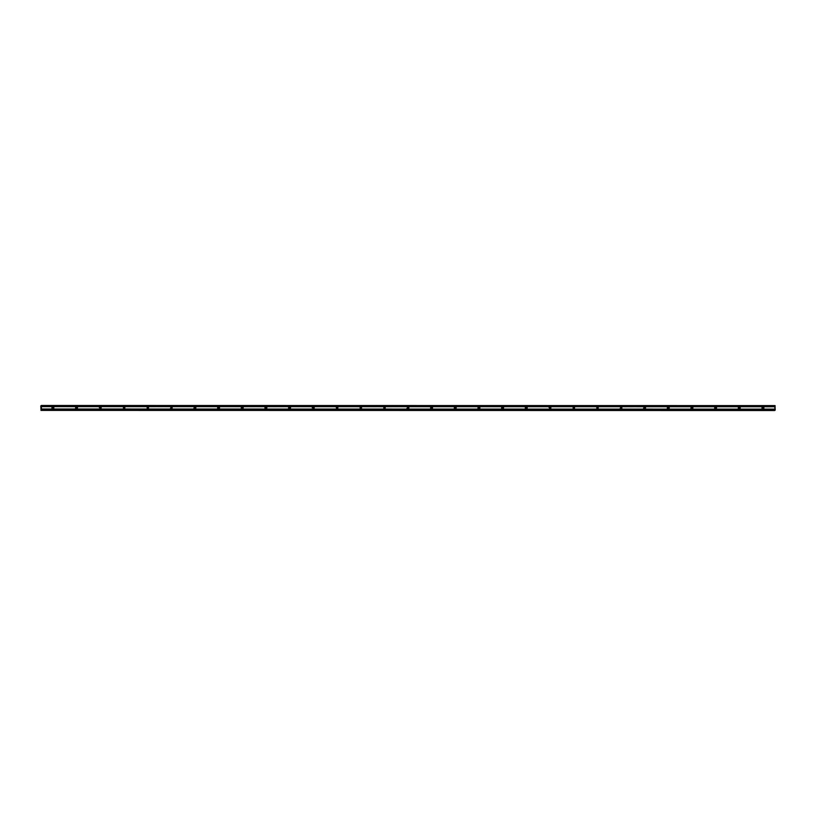 <?xml version="1.0" encoding="UTF-8"?>
<svg xmlns="http://www.w3.org/2000/svg" width="816" height="816" viewBox="0 0 816 816"><rect width="100%" height="100%" fill="white"/><g stroke="black" fill="none" stroke-linecap="round" stroke-linejoin="round"><path stroke-width="0.61" stroke-dasharray="4.08 3.06" d="M763.541 408.469A0.663 0.643 -122 0 1 763.164 408.602L763.164 408.602A0.663 0.643 -122 0 1 762.838 407.347A0.663 0.643 58 0 0 763.164 408.602A0.663 0.643 58 0 0 763.541 408.469M762.95 408.734A0.663 0.643 58 0 0 763.429 408.51A0.663 0.643 -122 0 1 762.919 408.755L762.919 408.755A0.663 0.643 -122 0 1 762.736 407.449A0.663 0.643 58 0 0 762.95 408.734A0.663 0.643 -122 0 1 762.746 407.429A0.663 0.643 58 0 0 762.919 408.755A0.663 0.643 58 0 0 763.409 408.52A0.663 0.643 -122 0 1 762.95 408.734M41.218 406.664L774.945 406.786L775.006 409.091L41.259 409.102L774.986 409.234L41.279 409.061L774.823 409.183L41.29 408.949L774.792 409.081L774.731 407.062L41.228 406.939L774.731 407.062L775.006 409.091L774.904 406.694L41.198 406.562L774.914 406.684L41.218 406.664M739.174 407.337A0.663 0.643 58 0 0 739.49 408.592A0.663 0.643 58 0 0 739.877 408.469A0.663 0.643 -122 0 1 738.847 408.112A0.663 0.643 -122 0 1 739.174 407.337M715.51 407.337A0.663 0.643 58 0 0 715.826 408.592A0.663 0.643 58 0 0 716.213 408.459A0.663 0.643 -122 0 1 715.183 408.112A0.663 0.643 -122 0 1 715.51 407.337M691.835 407.327A0.663 0.643 58 0 0 692.152 408.592A0.663 0.643 58 0 0 692.539 408.459A0.663 0.643 -122 0 1 691.509 408.102A0.663 0.643 -122 0 1 691.835 407.327M668.171 407.327A0.663 0.643 58 0 0 668.488 408.581A0.663 0.643 58 0 0 668.875 408.449A0.663 0.643 -122 0 1 667.845 408.102A0.663 0.643 -122 0 1 668.171 407.327M644.497 407.327A0.663 0.643 58 0 0 644.824 408.581A0.663 0.643 58 0 0 645.201 408.449A0.663 0.643 -122 0 1 644.181 408.092A0.663 0.643 -122 0 1 644.497 407.327M620.833 407.317A0.663 0.643 58 0 0 621.149 408.571A0.663 0.643 58 0 0 621.537 408.449A0.663 0.643 -122 0 1 620.507 408.092A0.663 0.643 -122 0 1 620.833 407.317M597.159 407.317A0.663 0.643 58 0 0 597.485 408.571A0.663 0.643 58 0 0 597.863 408.439A0.663 0.643 -122 0 1 596.843 408.092A0.663 0.643 -122 0 1 597.159 407.317M573.495 407.306A0.663 0.643 58 0 0 573.811 408.571A0.663 0.643 58 0 0 574.199 408.439A0.663 0.643 -122 0 1 573.169 408.082A0.663 0.643 -122 0 1 573.495 407.306M549.831 407.306A0.663 0.643 58 0 0 550.147 408.561A0.663 0.643 58 0 0 550.525 408.428A0.663 0.643 -122 0 1 549.505 408.082A0.663 0.643 -122 0 1 549.831 407.306M526.157 407.306A0.663 0.643 58 0 0 526.473 408.561A0.663 0.643 58 0 0 526.861 408.428A0.663 0.643 -122 0 1 525.83 408.071A0.663 0.643 -122 0 1 526.157 407.306M502.493 407.296A0.663 0.643 58 0 0 502.809 408.551A0.663 0.643 58 0 0 503.197 408.428A0.663 0.643 -122 0 1 502.166 408.071A0.663 0.643 -122 0 1 502.493 407.296M478.819 407.296A0.663 0.643 58 0 0 479.135 408.551A0.663 0.643 58 0 0 479.522 408.418A0.663 0.643 -122 0 1 478.502 408.071A0.663 0.643 -122 0 1 478.819 407.296M455.155 407.286A0.663 0.643 58 0 0 455.471 408.551A0.663 0.643 58 0 0 455.858 408.418A0.663 0.643 -122 0 1 454.828 408.061A0.663 0.643 -122 0 1 455.155 407.286M431.48 407.286A0.663 0.643 58 0 0 431.807 408.541A0.663 0.643 58 0 0 432.184 408.408A0.663 0.643 -122 0 1 431.164 408.061A0.663 0.643 -122 0 1 431.48 407.286M407.816 407.286A0.663 0.643 58 0 0 408.133 408.541A0.663 0.643 58 0 0 408.52 408.408A0.663 0.643 -122 0 1 407.49 408.051A0.663 0.643 -122 0 1 407.816 407.286M384.142 407.276A0.663 0.643 58 0 0 384.469 408.53A0.663 0.643 58 0 0 384.846 408.408A0.663 0.643 -122 0 1 383.826 408.051A0.663 0.643 -122 0 1 384.142 407.276M360.478 407.276A0.663 0.643 58 0 0 360.794 408.53A0.663 0.643 58 0 0 361.182 408.398A0.663 0.643 -122 0 1 360.152 408.051A0.663 0.643 -122 0 1 360.478 407.276M336.814 407.266A0.663 0.643 58 0 0 337.13 408.53A0.663 0.643 58 0 0 337.508 408.398A0.663 0.643 -122 0 1 336.488 408.041A0.663 0.643 -122 0 1 336.814 407.266M313.14 407.266A0.663 0.643 58 0 0 313.456 408.52A0.663 0.643 58 0 0 313.844 408.398A0.663 0.643 -122 0 1 312.814 408.041A0.663 0.643 -122 0 1 313.14 407.266M289.476 407.266A0.663 0.643 58 0 0 289.792 408.52A0.663 0.643 58 0 0 290.18 408.388A0.663 0.643 -122 0 1 289.15 408.031A0.663 0.643 -122 0 1 289.476 407.266M265.802 407.255A0.663 0.643 58 0 0 266.118 408.51A0.663 0.643 58 0 0 266.506 408.388A0.663 0.643 -122 0 1 265.486 408.031A0.663 0.643 -122 0 1 265.802 407.255M242.138 407.255A0.663 0.643 58 0 0 242.454 408.51A0.663 0.643 58 0 0 242.842 408.377A0.663 0.643 -122 0 1 241.811 408.031A0.663 0.643 -122 0 1 242.138 407.255M218.464 407.245A0.663 0.643 58 0 0 218.79 408.51A0.663 0.643 58 0 0 219.167 408.377A0.663 0.643 -122 0 1 218.147 408.02A0.663 0.643 -122 0 1 218.464 407.245M194.8 407.245A0.663 0.643 58 0 0 195.116 408.5A0.663 0.643 58 0 0 195.503 408.377A0.663 0.643 -122 0 1 194.473 408.02A0.663 0.643 -122 0 1 194.8 407.245M171.125 407.245A0.663 0.643 58 0 0 171.452 408.5A0.663 0.643 58 0 0 171.829 408.367A0.663 0.643 -122 0 1 170.809 408.01A0.663 0.643 -122 0 1 171.125 407.245M147.461 407.235A0.663 0.643 58 0 0 147.778 408.49A0.663 0.643 58 0 0 148.165 408.367A0.663 0.643 -122 0 1 147.135 408.01A0.663 0.643 -122 0 1 147.461 407.235M123.797 407.235A0.663 0.643 58 0 0 124.114 408.49A0.663 0.643 58 0 0 124.491 408.357A0.663 0.643 -122 0 1 123.471 408.01A0.663 0.643 -122 0 1 123.797 407.235M100.123 407.225A0.663 0.643 58 0 0 100.439 408.49A0.663 0.643 58 0 0 100.827 408.357A0.663 0.643 -122 0 1 99.797 408A0.663 0.643 -122 0 1 100.123 407.225M76.459 407.225A0.663 0.643 58 0 0 76.775 408.479A0.663 0.643 58 0 0 77.163 408.357A0.663 0.643 -122 0 1 76.133 408A0.663 0.643 -122 0 1 76.459 407.225M52.785 407.225A0.663 0.643 58 0 0 53.101 408.479A0.663 0.643 58 0 0 53.489 408.347A0.663 0.643 -122 0 1 53.101 408.479L53.101 408.479A0.663 0.643 -122 0 1 52.785 407.225M739.286 408.724A0.663 0.643 -122 0 1 739.082 407.429A0.663 0.643 58 0 0 739.255 408.745A0.663 0.643 58 0 0 739.735 408.51A0.663 0.643 -122 0 1 739.286 408.724L739.52 409.234A1.153 1.112 58 0 0 739.459 407.072L76.01 406.96A1.153 1.112 58 0 0 76.082 409.122L53.132 409.112A1.153 1.112 58 0 0 53.071 406.949A1.153 1.112 -122 0 1 53.132 409.112L76.806 409.122A1.153 1.112 58 0 0 76.735 406.96L99.685 406.96A1.153 1.112 58 0 0 99.746 409.122L100.47 409.122A1.153 1.112 58 0 0 100.409 406.96L123.349 406.97A1.153 1.112 58 0 0 123.41 409.132L124.134 409.132A1.153 1.112 58 0 0 124.073 406.97L147.023 406.97A1.153 1.112 58 0 0 147.084 409.132L147.808 409.132A1.153 1.112 58 0 0 147.747 406.97L170.687 406.97A1.153 1.112 58 0 0 170.748 409.132L171.472 409.132A1.153 1.112 58 0 0 171.411 406.97L194.361 406.98A1.153 1.112 58 0 0 194.422 409.142L195.146 409.142A1.153 1.112 58 0 0 195.075 406.98L218.025 406.98A1.153 1.112 58 0 0 218.086 409.142L218.81 409.142A1.153 1.112 58 0 0 218.749 406.98L241.689 406.99A1.153 1.112 58 0 0 241.76 409.153L242.485 409.153A1.153 1.112 58 0 0 242.413 406.99L265.363 406.99A1.153 1.112 58 0 0 265.424 409.153L266.149 409.153A1.153 1.112 58 0 0 266.087 406.99L289.027 406.99A1.153 1.112 58 0 0 289.099 409.153L289.813 409.153A1.153 1.112 58 0 0 289.751 406.99L312.701 407A1.153 1.112 58 0 0 312.763 409.163L313.487 409.163A1.153 1.112 58 0 0 313.426 407L336.365 407A1.153 1.112 58 0 0 336.427 409.163L337.151 409.163A1.153 1.112 58 0 0 337.09 407L360.04 407.011A1.153 1.112 58 0 0 360.101 409.173L360.825 409.173A1.153 1.112 58 0 0 360.764 407.011L383.704 407.011A1.153 1.112 58 0 0 383.765 409.173L384.489 409.173A1.153 1.112 58 0 0 384.428 407.011L407.368 407.011A1.153 1.112 58 0 0 407.439 409.173L408.163 409.173A1.153 1.112 58 0 0 408.092 407.011L431.042 407.021A1.153 1.112 58 0 0 431.103 409.183L431.827 409.183A1.153 1.112 58 0 0 431.766 407.021L454.706 407.021A1.153 1.112 58 0 0 454.777 409.183L455.501 409.183A1.153 1.112 58 0 0 455.43 407.021L478.38 407.031A1.153 1.112 58 0 0 478.441 409.183L479.165 409.193A1.153 1.112 58 0 0 479.104 407.031L502.044 407.031A1.153 1.112 58 0 0 502.115 409.193L502.829 409.193A1.153 1.112 58 0 0 502.768 407.031L525.718 407.031A1.153 1.112 58 0 0 525.779 409.193L526.504 409.193A1.153 1.112 58 0 0 526.442 407.031L549.382 407.041A1.153 1.112 58 0 0 549.443 409.204L550.168 409.204A1.153 1.112 58 0 0 550.106 407.041L573.056 407.041A1.153 1.112 58 0 0 573.118 409.204L573.842 409.204A1.153 1.112 58 0 0 573.77 407.041L596.72 407.051A1.153 1.112 58 0 0 596.782 409.204L597.506 409.204A1.153 1.112 58 0 0 597.445 407.051L620.384 407.051A1.153 1.112 58 0 0 620.456 409.214L621.18 409.214A1.153 1.112 58 0 0 621.109 407.051L644.059 407.051A1.153 1.112 58 0 0 644.12 409.214L644.844 409.214A1.153 1.112 58 0 0 644.783 407.051L667.723 407.062A1.153 1.112 58 0 0 667.794 409.224L668.518 409.224A1.153 1.112 58 0 0 668.447 407.062L691.397 407.062A1.153 1.112 58 0 0 691.458 409.224L692.182 409.224A1.153 1.112 58 0 0 692.121 407.062L715.061 407.072A1.153 1.112 58 0 0 715.132 409.224L715.846 409.224A1.153 1.112 58 0 0 715.785 407.072L738.735 407.072A1.153 1.112 58 0 0 738.796 409.234L715.846 409.224L739.153 409.275L739.255 408.745A0.663 0.643 -122 0 1 739.072 407.439A0.663 0.643 58 0 0 739.286 408.724A0.663 0.643 58 0 0 739.755 408.51A0.663 0.643 -122 0 1 739.255 408.745L739.286 408.724M715.612 408.724A0.663 0.643 -122 0 1 715.418 407.419A0.663 0.643 58 0 0 715.612 408.724L715.581 408.745A0.663 0.643 58 0 0 716.071 408.51A0.663 0.643 -122 0 1 715.612 408.724A0.663 0.643 58 0 0 716.091 408.51A0.663 0.643 -122 0 1 715.581 408.745L715.489 409.275L715.581 408.745A0.663 0.643 -122 0 1 715.397 407.439A0.663 0.643 58 0 0 715.581 408.745L715.612 408.724M691.948 408.724A0.663 0.643 -122 0 1 691.744 407.419A0.663 0.643 58 0 0 691.948 408.724L691.917 408.734A0.663 0.643 58 0 0 692.407 408.51A0.663 0.643 -122 0 1 691.948 408.724A0.663 0.643 58 0 0 692.417 408.5A0.663 0.643 -122 0 1 691.917 408.734L691.815 409.275L691.917 408.734A0.663 0.643 -122 0 1 691.733 407.429A0.663 0.643 58 0 0 691.917 408.734L691.948 408.724M668.273 408.714A0.663 0.643 -122 0 1 668.08 407.419A0.663 0.643 58 0 0 668.273 408.714A0.663 0.643 58 0 0 668.732 408.5A0.663 0.643 -122 0 1 668.243 408.734L668.151 409.265L668.243 408.734A0.663 0.643 -122 0 1 668.059 407.429A0.663 0.643 58 0 0 668.243 408.734A0.663 0.643 58 0 0 668.753 408.5A0.663 0.643 -122 0 1 668.273 408.714L668.273 408.714M644.609 408.714A0.663 0.643 -122 0 1 644.405 407.408A0.663 0.643 58 0 0 644.609 408.714A0.663 0.643 58 0 0 645.068 408.5A0.663 0.643 -122 0 1 644.579 408.734L644.487 409.265L644.579 408.734A0.663 0.643 -122 0 1 644.395 407.429A0.663 0.643 58 0 0 644.579 408.734A0.663 0.643 58 0 0 645.089 408.49A0.663 0.643 -122 0 1 644.609 408.714L644.609 408.714M620.935 408.704A0.663 0.643 -122 0 1 620.741 407.408A0.663 0.643 58 0 0 620.935 408.704A0.663 0.643 58 0 0 621.394 408.49A0.663 0.643 -122 0 1 620.905 408.724L620.813 409.255L620.905 408.724A0.663 0.643 -122 0 1 620.731 407.419A0.663 0.643 58 0 0 620.905 408.724A0.663 0.643 58 0 0 621.415 408.49A0.663 0.643 -122 0 1 620.935 408.704L620.935 408.704M597.271 408.704A0.663 0.643 -122 0 1 597.067 407.398A0.663 0.643 58 0 0 597.271 408.704A0.663 0.643 58 0 0 597.73 408.49A0.663 0.643 -122 0 1 597.241 408.724L597.149 409.255L597.241 408.724A0.663 0.643 -122 0 1 597.057 407.419A0.663 0.643 58 0 0 597.241 408.724A0.663 0.643 58 0 0 597.751 408.49A0.663 0.643 -122 0 1 597.271 408.704L597.271 408.704M573.607 408.704A0.663 0.643 -122 0 1 573.403 407.398A0.663 0.643 58 0 0 573.566 408.714A0.663 0.643 58 0 0 574.056 408.49A0.663 0.643 -122 0 1 573.566 408.714L573.475 409.255L573.566 408.714A0.663 0.643 -122 0 1 573.393 407.408A0.663 0.643 58 0 0 573.607 408.704L573.607 408.704A0.663 0.643 58 0 0 574.076 408.479A0.663 0.643 -122 0 1 573.607 408.704M549.933 408.694A0.663 0.643 -122 0 1 549.739 407.398A0.663 0.643 58 0 0 549.902 408.714A0.663 0.643 58 0 0 550.392 408.479A0.663 0.643 -122 0 1 549.933 408.694L549.902 408.714A0.663 0.643 -122 0 1 549.719 407.408A0.663 0.643 58 0 0 549.933 408.694A0.663 0.643 58 0 0 550.412 408.479A0.663 0.643 -122 0 1 549.902 408.714L549.933 408.694M526.269 408.694A0.663 0.643 -122 0 1 526.065 407.388A0.663 0.643 58 0 0 526.238 408.714A0.663 0.643 58 0 0 526.718 408.479A0.663 0.643 -122 0 1 526.269 408.694L526.238 408.714A0.663 0.643 -122 0 1 526.055 407.408A0.663 0.643 58 0 0 526.269 408.694A0.663 0.643 58 0 0 526.738 408.469A0.663 0.643 -122 0 1 526.238 408.714L526.269 408.694M502.595 408.683A0.663 0.643 -122 0 1 502.401 407.388A0.663 0.643 58 0 0 502.564 408.704A0.663 0.643 58 0 0 503.054 408.469A0.663 0.643 -122 0 1 502.595 408.683L502.564 408.704A0.663 0.643 -122 0 1 502.381 407.398A0.663 0.643 58 0 0 502.595 408.683A0.663 0.643 58 0 0 503.074 408.469A0.663 0.643 -122 0 1 502.564 408.704L502.595 408.683M478.931 408.683A0.663 0.643 -122 0 1 478.727 407.378A0.663 0.643 58 0 0 478.9 408.704A0.663 0.643 58 0 0 479.39 408.469A0.663 0.643 -122 0 1 478.931 408.683L478.9 408.704A0.663 0.643 -122 0 1 478.717 407.398A0.663 0.643 58 0 0 478.931 408.683A0.663 0.643 58 0 0 479.4 408.469A0.663 0.643 -122 0 1 478.9 408.704L478.931 408.683M455.257 408.683A0.663 0.643 -122 0 1 455.063 407.378A0.663 0.643 58 0 0 455.226 408.694A0.663 0.643 58 0 0 455.716 408.469A0.663 0.643 -122 0 1 455.257 408.683L455.226 408.694A0.663 0.643 -122 0 1 455.053 407.388A0.663 0.643 58 0 0 455.257 408.683A0.663 0.643 58 0 0 455.736 408.459A0.663 0.643 -122 0 1 455.226 408.694L455.257 408.683M431.593 408.673A0.663 0.643 -122 0 1 431.389 407.378A0.663 0.643 58 0 0 431.593 408.673L431.562 408.694A0.663 0.643 58 0 0 432.052 408.459A0.663 0.643 -122 0 1 431.593 408.673A0.663 0.643 58 0 0 432.072 408.459A0.663 0.643 -122 0 1 431.562 408.694L431.47 409.224L431.562 408.694A0.663 0.643 -122 0 1 431.378 407.388A0.663 0.643 58 0 0 431.562 408.694L431.593 408.673M407.918 408.673A0.663 0.643 -122 0 1 407.725 407.368A0.663 0.643 58 0 0 407.918 408.673L407.888 408.694A0.663 0.643 58 0 0 408.377 408.459A0.663 0.643 -122 0 1 407.888 408.694L407.796 409.224L407.888 408.694A0.663 0.643 -122 0 1 407.714 407.388A0.663 0.643 58 0 0 407.888 408.694L407.918 408.673A0.663 0.643 58 0 0 408.398 408.449A0.663 0.643 -122 0 1 407.918 408.673M384.254 408.663A0.663 0.643 -122 0 1 384.05 407.368A0.663 0.643 58 0 0 384.224 408.683A0.663 0.643 58 0 0 384.713 408.449A0.663 0.643 -122 0 1 384.224 408.683L384.132 409.214L384.224 408.683A0.663 0.643 -122 0 1 384.04 407.378A0.663 0.643 58 0 0 384.254 408.663A0.663 0.643 58 0 0 384.734 408.449A0.663 0.643 -122 0 1 384.254 408.663L384.254 408.663M360.59 408.663A0.663 0.643 -122 0 1 360.386 407.357A0.663 0.643 58 0 0 360.59 408.663A0.663 0.643 58 0 0 361.039 408.449A0.663 0.643 -122 0 1 360.55 408.683L360.458 409.214L360.55 408.683A0.663 0.643 -122 0 1 360.376 407.378A0.663 0.643 58 0 0 360.55 408.683A0.663 0.643 58 0 0 361.06 408.449A0.663 0.643 -122 0 1 360.59 408.663L360.59 408.663M336.916 408.663A0.663 0.643 -122 0 1 336.722 407.357A0.663 0.643 58 0 0 336.916 408.663A0.663 0.643 58 0 0 337.375 408.449A0.663 0.643 -122 0 1 336.886 408.683L336.794 409.214L336.886 408.683A0.663 0.643 -122 0 1 336.702 407.368A0.663 0.643 58 0 0 336.886 408.683A0.663 0.643 58 0 0 337.396 408.439A0.663 0.643 -122 0 1 336.916 408.663L336.916 408.663M313.252 408.653A0.663 0.643 -122 0 1 313.048 407.357A0.663 0.643 58 0 0 313.252 408.653A0.663 0.643 58 0 0 313.701 408.439A0.663 0.643 -122 0 1 313.252 408.653L313.12 409.204L313.222 408.673A0.663 0.643 -122 0 1 313.038 407.368A0.663 0.643 58 0 0 313.222 408.673A0.663 0.643 58 0 0 313.721 408.439A0.663 0.643 -122 0 1 313.222 408.673L313.252 408.653M289.578 408.653A0.663 0.643 -122 0 1 289.384 407.347A0.663 0.643 58 0 0 289.578 408.653L289.547 408.673A0.663 0.643 58 0 0 290.037 408.439A0.663 0.643 -122 0 1 289.547 408.673L289.456 409.204L289.547 408.673A0.663 0.643 -122 0 1 289.364 407.368A0.663 0.643 58 0 0 289.547 408.673L289.578 408.653A0.663 0.643 58 0 0 290.057 408.428A0.663 0.643 -122 0 1 289.578 408.653M265.914 408.643A0.663 0.643 -122 0 1 265.71 407.347A0.663 0.643 58 0 0 265.883 408.663A0.663 0.643 58 0 0 266.373 408.439A0.663 0.643 -122 0 1 265.883 408.663L265.792 409.193L265.883 408.663A0.663 0.643 -122 0 1 265.7 407.357A0.663 0.643 58 0 0 265.914 408.643L265.914 408.643A0.663 0.643 58 0 0 266.393 408.428A0.663 0.643 -122 0 1 265.914 408.643M242.24 408.643A0.663 0.643 -122 0 1 242.046 407.337A0.663 0.643 58 0 0 242.209 408.663A0.663 0.643 58 0 0 242.699 408.428A0.663 0.643 -122 0 1 242.24 408.643L242.209 408.663A0.663 0.643 -122 0 1 242.036 407.357A0.663 0.643 58 0 0 242.24 408.643A0.663 0.643 58 0 0 242.719 408.428A0.663 0.643 -122 0 1 242.209 408.663L242.24 408.643M218.576 408.643A0.663 0.643 -122 0 1 218.372 407.337A0.663 0.643 58 0 0 218.545 408.663A0.663 0.643 58 0 0 219.035 408.428A0.663 0.643 -122 0 1 218.576 408.643L218.545 408.663A0.663 0.643 -122 0 1 218.362 407.347A0.663 0.643 58 0 0 218.576 408.643A0.663 0.643 58 0 0 219.055 408.418A0.663 0.643 -122 0 1 218.545 408.663L218.576 408.643M194.902 408.632A0.663 0.643 -122 0 1 194.708 407.337A0.663 0.643 58 0 0 194.871 408.653A0.663 0.643 58 0 0 195.361 408.418A0.663 0.643 -122 0 1 194.902 408.632L194.871 408.653A0.663 0.643 -122 0 1 194.698 407.347A0.663 0.643 58 0 0 194.902 408.632A0.663 0.643 58 0 0 195.381 408.418A0.663 0.643 -122 0 1 194.871 408.653L194.902 408.632M171.238 408.632A0.663 0.643 -122 0 1 171.034 407.327A0.663 0.643 58 0 0 171.238 408.632L171.207 408.653A0.663 0.643 58 0 0 171.697 408.418A0.663 0.643 -122 0 1 171.238 408.632A0.663 0.643 58 0 0 171.717 408.408A0.663 0.643 -122 0 1 171.207 408.653L171.115 409.183L171.207 408.653A0.663 0.643 -122 0 1 171.023 407.347A0.663 0.643 58 0 0 171.207 408.653L171.238 408.632M147.574 408.622A0.663 0.643 -122 0 1 147.37 407.327A0.663 0.643 58 0 0 147.574 408.622L147.533 408.643A0.663 0.643 58 0 0 148.022 408.418A0.663 0.643 -122 0 1 147.533 408.643L147.441 409.173L147.533 408.643A0.663 0.643 -122 0 1 147.359 407.337A0.663 0.643 58 0 0 147.533 408.643L147.574 408.622A0.663 0.643 58 0 0 148.043 408.408A0.663 0.643 -122 0 1 147.574 408.622M123.899 408.622A0.663 0.643 -122 0 1 123.706 407.317A0.663 0.643 58 0 0 123.899 408.622L123.869 408.643A0.663 0.643 58 0 0 124.358 408.408A0.663 0.643 -122 0 1 123.869 408.643L123.777 409.173L123.869 408.643A0.663 0.643 -122 0 1 123.685 407.337A0.663 0.643 58 0 0 123.869 408.643L123.899 408.622A0.663 0.643 58 0 0 124.379 408.408A0.663 0.643 -122 0 1 123.899 408.622M100.235 408.622A0.663 0.643 -122 0 1 100.031 407.317A0.663 0.643 58 0 0 100.205 408.643A0.663 0.643 58 0 0 100.694 408.408A0.663 0.643 -122 0 1 100.205 408.643L100.103 409.173L100.205 408.643A0.663 0.643 -122 0 1 100.021 407.327A0.663 0.643 58 0 0 100.235 408.622L100.235 408.622A0.663 0.643 58 0 0 100.705 408.398A0.663 0.643 -122 0 1 100.235 408.622M76.561 408.612A0.663 0.643 -122 0 1 76.367 407.317A0.663 0.643 58 0 0 76.531 408.632A0.663 0.643 58 0 0 77.02 408.398A0.663 0.643 -122 0 1 76.531 408.632L76.439 409.163L76.531 408.632A0.663 0.643 -122 0 1 76.347 407.327A0.663 0.643 58 0 0 76.561 408.612A0.663 0.643 58 0 0 77.041 408.398A0.663 0.643 -122 0 1 76.561 408.612L76.561 408.612M52.897 408.612A0.663 0.643 -122 0 1 52.693 407.306A0.663 0.643 58 0 0 52.897 408.612L52.408 409.112A1.153 1.112 -122 0 1 52.346 406.949A1.153 1.112 58 0 0 52.408 409.112L40.933 409.112L52.775 409.163L52.867 408.632A0.663 0.643 58 0 0 53.356 408.398A0.663 0.643 -122 0 1 52.867 408.632A0.663 0.643 58 0 0 53.377 408.388A0.663 0.643 -122 0 1 52.897 408.612L52.867 408.632A0.663 0.643 -122 0 1 52.683 407.327A0.663 0.643 58 0 0 52.867 408.632M775.037 410.193L41.218 409.754L775.037 410.193M774.659 410.428L775.067 405.593L41.177 405.572L774.904 405.705L41.106 405.98L774.772 406.256L41.157 405.695L774.578 405.766L774.547 407L40.831 406.878L762.399 407.072A1.153 1.112 58 0 0 762.46 409.234L739.52 409.234L762.46 409.234A1.153 1.112 -122 0 1 762.399 407.072L774.598 407.082L774.659 409.234L763.184 409.234A1.153 1.112 58 0 0 763.123 407.072A1.153 1.112 -122 0 1 763.184 409.234L40.902 409.244L774.619 409.367L774.649 410.295L40.922 410.173L774.659 410.428M40.8 405.94L774.527 406.072L40.8 405.94M739.459 407.072A1.153 1.112 -122 0 1 739.52 409.234L738.796 409.234A1.153 1.112 -122 0 1 738.735 407.072L739.459 407.072M715.785 407.072A1.153 1.112 -122 0 1 715.846 409.224L715.132 409.224A1.153 1.112 -122 0 1 715.061 407.072L715.785 407.072M692.121 407.062A1.153 1.112 -122 0 1 692.182 409.224L691.458 409.224A1.153 1.112 -122 0 1 691.397 407.062L692.121 407.062M668.447 407.062A1.153 1.112 -122 0 1 668.518 409.224L667.794 409.224A1.153 1.112 -122 0 1 667.723 407.062L668.447 407.062M644.783 407.051A1.153 1.112 -122 0 1 644.844 409.214L644.12 409.214A1.153 1.112 -122 0 1 644.059 407.051L644.783 407.051M621.109 407.051A1.153 1.112 -122 0 1 621.18 409.214L620.456 409.214A1.153 1.112 -122 0 1 620.384 407.051L621.109 407.051M597.445 407.051A1.153 1.112 -122 0 1 597.506 409.204L596.782 409.204A1.153 1.112 -122 0 1 596.72 407.051L597.445 407.051M573.77 407.041A1.153 1.112 -122 0 1 573.842 409.204L573.118 409.204A1.153 1.112 -122 0 1 573.056 407.041L573.77 407.041M550.106 407.041A1.153 1.112 -122 0 1 550.168 409.204L549.443 409.204A1.153 1.112 -122 0 1 549.382 407.041L550.106 407.041M526.442 407.031A1.153 1.112 -122 0 1 526.504 409.193L525.779 409.193A1.153 1.112 -122 0 1 525.718 407.031L526.442 407.031M502.768 407.031A1.153 1.112 -122 0 1 502.829 409.193L502.115 409.193A1.153 1.112 -122 0 1 502.044 407.031L502.768 407.031M479.104 407.031A1.153 1.112 -122 0 1 479.165 409.193L478.441 409.183A1.153 1.112 -122 0 1 478.38 407.031L479.104 407.031M455.43 407.021A1.153 1.112 -122 0 1 455.501 409.183L454.777 409.183A1.153 1.112 -122 0 1 454.706 407.021L455.43 407.021M431.766 407.021A1.153 1.112 -122 0 1 431.827 409.183L431.103 409.183A1.153 1.112 -122 0 1 431.042 407.021L431.766 407.021M408.092 407.011A1.153 1.112 -122 0 1 408.163 409.173L407.439 409.173A1.153 1.112 -122 0 1 407.368 407.011L408.092 407.011M384.061 406.97L384.428 407.011A1.153 1.112 -122 0 1 384.489 409.173L383.765 409.173A1.153 1.112 -122 0 1 383.704 407.011L384.061 406.97M360.397 406.96L360.764 407.011A1.153 1.112 -122 0 1 360.825 409.173L360.101 409.173A1.153 1.112 -122 0 1 360.04 407.011L360.397 406.96M336.722 406.96L337.09 407A1.153 1.112 -122 0 1 337.151 409.163L336.427 409.163A1.153 1.112 -122 0 1 336.365 407L336.722 406.96M313.058 406.949L313.426 407A1.153 1.112 -122 0 1 313.487 409.163L312.763 409.163A1.153 1.112 -122 0 1 312.701 407L313.058 406.949M289.384 406.949L289.751 406.99A1.153 1.112 -122 0 1 289.813 409.153L289.099 409.153A1.153 1.112 -122 0 1 289.027 406.99L289.384 406.949M265.72 406.949L266.087 406.99A1.153 1.112 -122 0 1 266.149 409.153L265.424 409.153A1.153 1.112 -122 0 1 265.363 406.99L265.72 406.949M242.056 406.939L242.413 406.99A1.153 1.112 -122 0 1 242.485 409.153L241.76 409.153A1.153 1.112 -122 0 1 241.689 406.99L242.056 406.939M218.382 406.939L218.749 406.98A1.153 1.112 -122 0 1 218.81 409.142L218.086 409.142A1.153 1.112 -122 0 1 218.025 406.98L218.382 406.939M194.718 406.929L195.075 406.98A1.153 1.112 -122 0 1 195.146 409.142L194.422 409.142A1.153 1.112 -122 0 1 194.361 406.98L194.718 406.929M171.044 406.929L171.411 406.97A1.153 1.112 -122 0 1 171.472 409.132L170.748 409.132A1.153 1.112 -122 0 1 170.687 406.97L171.044 406.929M147.38 406.929L147.747 406.97A1.153 1.112 -122 0 1 147.808 409.132L147.084 409.132A1.153 1.112 -122 0 1 147.023 406.97L147.38 406.929M123.706 406.919L124.073 406.97A1.153 1.112 -122 0 1 124.134 409.132L123.41 409.132A1.153 1.112 -122 0 1 123.349 406.97L123.706 406.919M100.042 406.919L100.409 406.96A1.153 1.112 -122 0 1 100.47 409.122L99.746 409.122A1.153 1.112 -122 0 1 99.685 406.96L100.042 406.919M76.367 406.919L76.735 406.96A1.153 1.112 -122 0 1 76.806 409.122L76.082 409.122A1.153 1.112 -122 0 1 76.01 406.96L76.367 406.919M41.259 409.102L774.986 409.234M41.045 406.133L774.772 406.256M40.861 405.644L774.578 405.766M41.167 409.683L774.894 409.805M41.188 406.562L774.914 406.684"/><path stroke-width="1.22" d="M40.984 410.407L41.341 405.47L775.067 405.593L41.341 405.47L41.371 406.399L775.098 406.521L775.067 405.593L775.098 406.521L41.371 406.399L41.024 410.295L40.8 405.94L41.341 405.47L41.392 409L775.118 409.122L775.047 406.623L41.32 406.501L775.047 406.623L775.169 409.163L775.037 410.193L41.106 409.826L774.71 410.53L40.984 410.407L774.71 410.53M763.225 407.215A0.663 0.643 -122 0 1 763.898 407.878A0.663 0.643 -122 0 1 763.266 408.53A0.663 0.643 -122 0 1 762.593 407.878A0.663 0.643 -122 0 1 763.225 407.215L763.123 407.276A0.663 0.643 -122 0 1 763.541 408.469A0.663 0.643 58 0 0 763.123 407.276L763.225 407.215A0.663 0.643 58 0 0 762.623 408.051A0.663 0.643 58 0 0 763.603 408.439A0.663 0.643 58 0 0 763.225 407.215M739.602 408.53A0.663 0.643 -122 0 1 738.929 407.867A0.663 0.643 -122 0 1 739.561 407.204A0.663 0.643 -122 0 1 740.224 407.867A0.663 0.643 -122 0 1 739.602 408.53A0.663 0.643 58 0 0 740.204 407.694A0.663 0.643 58 0 0 739.225 407.306A0.663 0.643 58 0 0 739.602 408.53M715.928 408.53A0.663 0.643 -122 0 1 715.255 407.867A0.663 0.643 -122 0 1 715.887 407.204A0.663 0.643 -122 0 1 716.56 407.867A0.663 0.643 -122 0 1 715.928 408.53A0.663 0.643 58 0 0 716.53 407.684A0.663 0.643 58 0 0 715.561 407.296A0.663 0.643 58 0 0 715.928 408.53M692.264 408.52A0.663 0.643 -122 0 1 691.591 407.857A0.663 0.643 -122 0 1 692.223 407.204A0.663 0.643 -122 0 1 692.896 407.857A0.663 0.643 -122 0 1 692.264 408.52A0.663 0.643 58 0 0 692.866 407.684A0.663 0.643 58 0 0 691.886 407.296A0.663 0.643 58 0 0 692.264 408.52M668.59 408.52A0.663 0.643 -122 0 1 667.927 407.857A0.663 0.643 -122 0 1 668.549 407.194A0.663 0.643 -122 0 1 669.222 407.857A0.663 0.643 -122 0 1 668.59 408.52A0.663 0.643 58 0 0 669.191 407.684A0.663 0.643 58 0 0 668.222 407.296A0.663 0.643 58 0 0 668.59 408.52M644.926 408.51A0.663 0.643 -122 0 1 644.252 407.857A0.663 0.643 -122 0 1 644.885 407.194A0.663 0.643 -122 0 1 645.558 407.857A0.663 0.643 -122 0 1 644.926 408.51A0.663 0.643 58 0 0 645.527 407.674A0.663 0.643 58 0 0 644.548 407.286A0.663 0.643 58 0 0 644.926 408.51M621.251 408.51A0.663 0.643 -122 0 1 620.588 407.847A0.663 0.643 -122 0 1 621.221 407.184A0.663 0.643 -122 0 1 621.884 407.847A0.663 0.643 -122 0 1 621.251 408.51A0.663 0.643 58 0 0 621.853 407.674A0.663 0.643 58 0 0 620.884 407.286A0.663 0.643 58 0 0 621.251 408.51M597.587 408.51A0.663 0.643 -122 0 1 596.914 407.847A0.663 0.643 -122 0 1 597.547 407.184A0.663 0.643 -122 0 1 598.22 407.847A0.663 0.643 -122 0 1 597.587 408.51A0.663 0.643 58 0 0 598.189 407.663A0.663 0.643 58 0 0 597.21 407.276A0.663 0.643 58 0 0 597.587 408.51M573.913 408.5A0.663 0.643 -122 0 1 573.25 407.837A0.663 0.643 -122 0 1 573.883 407.184A0.663 0.643 -122 0 1 574.546 407.837A0.663 0.643 -122 0 1 573.913 408.5A0.663 0.643 58 0 0 574.525 407.663A0.663 0.643 58 0 0 573.546 407.276A0.663 0.643 58 0 0 573.913 408.5M550.249 408.5A0.663 0.643 -122 0 1 549.576 407.837A0.663 0.643 -122 0 1 550.208 407.174A0.663 0.643 -122 0 1 550.882 407.837A0.663 0.643 -122 0 1 550.249 408.5A0.663 0.643 58 0 0 550.851 407.663A0.663 0.643 58 0 0 549.882 407.276A0.663 0.643 58 0 0 550.249 408.5M526.585 408.49A0.663 0.643 -122 0 1 525.912 407.837A0.663 0.643 -122 0 1 526.544 407.174A0.663 0.643 -122 0 1 527.207 407.837A0.663 0.643 -122 0 1 526.585 408.49A0.663 0.643 58 0 0 527.187 407.653A0.663 0.643 58 0 0 526.208 407.266A0.663 0.643 58 0 0 526.585 408.49M502.911 408.49A0.663 0.643 -122 0 1 502.238 407.827A0.663 0.643 -122 0 1 502.87 407.164A0.663 0.643 -122 0 1 503.543 407.827A0.663 0.643 -122 0 1 502.911 408.49A0.663 0.643 58 0 0 503.513 407.653A0.663 0.643 58 0 0 502.544 407.266A0.663 0.643 58 0 0 502.911 408.49M479.247 408.49A0.663 0.643 -122 0 1 478.574 407.827A0.663 0.643 -122 0 1 479.206 407.164A0.663 0.643 -122 0 1 479.879 407.827A0.663 0.643 -122 0 1 479.247 408.49A0.663 0.643 58 0 0 479.849 407.643A0.663 0.643 58 0 0 478.87 407.255A0.663 0.643 58 0 0 479.247 408.49M455.573 408.479A0.663 0.643 -122 0 1 454.91 407.816A0.663 0.643 -122 0 1 455.532 407.164A0.663 0.643 -122 0 1 456.205 407.816A0.663 0.643 -122 0 1 455.573 408.479A0.663 0.643 58 0 0 456.175 407.643A0.663 0.643 58 0 0 455.206 407.255A0.663 0.643 58 0 0 455.573 408.479M431.909 408.479A0.663 0.643 -122 0 1 431.236 407.816A0.663 0.643 -122 0 1 431.868 407.153A0.663 0.643 -122 0 1 432.541 407.816A0.663 0.643 -122 0 1 431.909 408.479A0.663 0.643 58 0 0 432.511 407.643A0.663 0.643 58 0 0 431.531 407.255A0.663 0.643 58 0 0 431.909 408.479M408.235 408.469A0.663 0.643 -122 0 1 407.572 407.816A0.663 0.643 -122 0 1 408.204 407.153A0.663 0.643 -122 0 1 408.867 407.816A0.663 0.643 -122 0 1 408.235 408.469A0.663 0.643 58 0 0 408.836 407.633A0.663 0.643 58 0 0 407.867 407.245A0.663 0.643 58 0 0 408.235 408.469M384.571 408.469A0.663 0.643 -122 0 1 383.897 407.806A0.663 0.643 -122 0 1 384.53 407.143A0.663 0.643 -122 0 1 385.203 407.806A0.663 0.643 -122 0 1 384.571 408.469A0.663 0.643 58 0 0 385.172 407.633A0.663 0.643 58 0 0 384.193 407.245A0.663 0.643 58 0 0 384.571 408.469M360.907 408.469A0.663 0.643 -122 0 1 360.233 407.806A0.663 0.643 -122 0 1 360.866 407.143A0.663 0.643 -122 0 1 361.529 407.806A0.663 0.643 -122 0 1 360.907 408.469A0.663 0.643 58 0 0 361.508 407.623A0.663 0.643 58 0 0 360.529 407.235A0.663 0.643 58 0 0 360.907 408.469M337.232 408.459A0.663 0.643 -122 0 1 336.559 407.796A0.663 0.643 -122 0 1 337.192 407.143A0.663 0.643 -122 0 1 337.865 407.796A0.663 0.643 -122 0 1 337.232 408.459A0.663 0.643 58 0 0 337.834 407.623A0.663 0.643 58 0 0 336.865 407.235A0.663 0.643 58 0 0 337.232 408.459M313.568 408.459A0.663 0.643 -122 0 1 312.895 407.796A0.663 0.643 -122 0 1 313.528 407.133A0.663 0.643 -122 0 1 314.201 407.796A0.663 0.643 -122 0 1 313.568 408.459A0.663 0.643 58 0 0 314.17 407.623A0.663 0.643 58 0 0 313.191 407.235A0.663 0.643 58 0 0 313.568 408.459M289.894 408.449A0.663 0.643 -122 0 1 289.221 407.796A0.663 0.643 -122 0 1 289.853 407.133A0.663 0.643 -122 0 1 290.527 407.796A0.663 0.643 -122 0 1 289.894 408.449A0.663 0.643 58 0 0 290.496 407.612A0.663 0.643 58 0 0 289.527 407.225A0.663 0.643 58 0 0 289.894 408.449M266.23 408.449A0.663 0.643 -122 0 1 265.557 407.786A0.663 0.643 -122 0 1 266.189 407.123A0.663 0.643 -122 0 1 266.863 407.786A0.663 0.643 -122 0 1 266.23 408.449A0.663 0.643 58 0 0 266.832 407.612A0.663 0.643 58 0 0 265.853 407.225A0.663 0.643 58 0 0 266.23 408.449M242.556 408.449A0.663 0.643 -122 0 1 241.893 407.786A0.663 0.643 -122 0 1 242.515 407.123A0.663 0.643 -122 0 1 243.188 407.786A0.663 0.643 -122 0 1 242.556 408.449A0.663 0.643 58 0 0 243.158 407.612A0.663 0.643 58 0 0 242.189 407.215A0.663 0.643 58 0 0 242.556 408.449M218.892 408.439A0.663 0.643 -122 0 1 218.219 407.776A0.663 0.643 -122 0 1 218.851 407.123A0.663 0.643 -122 0 1 219.524 407.776A0.663 0.643 -122 0 1 218.892 408.439A0.663 0.643 58 0 0 219.494 407.602A0.663 0.643 58 0 0 218.515 407.215A0.663 0.643 58 0 0 218.892 408.439M195.218 408.439A0.663 0.643 -122 0 1 194.555 407.776A0.663 0.643 -122 0 1 195.187 407.113A0.663 0.643 -122 0 1 195.85 407.776A0.663 0.643 -122 0 1 195.218 408.439A0.663 0.643 58 0 0 195.82 407.602A0.663 0.643 58 0 0 194.851 407.215A0.663 0.643 58 0 0 195.218 408.439M171.554 408.428A0.663 0.643 -122 0 1 170.881 407.776A0.663 0.643 -122 0 1 171.513 407.113A0.663 0.643 -122 0 1 172.186 407.776A0.663 0.643 -122 0 1 171.554 408.428A0.663 0.643 58 0 0 172.156 407.592A0.663 0.643 58 0 0 171.176 407.204A0.663 0.643 58 0 0 171.554 408.428M147.89 408.428A0.663 0.643 -122 0 1 147.217 407.765A0.663 0.643 -122 0 1 147.849 407.102A0.663 0.643 -122 0 1 148.512 407.765A0.663 0.643 -122 0 1 147.89 408.428A0.663 0.643 58 0 0 148.492 407.592A0.663 0.643 58 0 0 147.512 407.204A0.663 0.643 58 0 0 147.89 408.428M124.216 408.428A0.663 0.643 -122 0 1 123.542 407.765A0.663 0.643 -122 0 1 124.175 407.102A0.663 0.643 -122 0 1 124.848 407.765A0.663 0.643 -122 0 1 124.216 408.428A0.663 0.643 58 0 0 124.817 407.592A0.663 0.643 58 0 0 123.848 407.194A0.663 0.643 58 0 0 124.216 408.428M100.552 408.418A0.663 0.643 -122 0 1 99.878 407.755A0.663 0.643 -122 0 1 100.511 407.102A0.663 0.643 -122 0 1 101.184 407.755A0.663 0.643 -122 0 1 100.552 408.418A0.663 0.643 58 0 0 101.153 407.582A0.663 0.643 58 0 0 100.174 407.194A0.663 0.643 58 0 0 100.552 408.418M76.877 408.418A0.663 0.643 -122 0 1 76.204 407.755A0.663 0.643 -122 0 1 76.837 407.092A0.663 0.643 -122 0 1 77.51 407.755A0.663 0.643 -122 0 1 76.877 408.418A0.663 0.643 58 0 0 77.479 407.582A0.663 0.643 58 0 0 76.51 407.194A0.663 0.643 58 0 0 76.877 408.418M53.213 408.408A0.663 0.643 -122 0 1 52.54 407.755A0.663 0.643 -122 0 1 53.173 407.092A0.663 0.643 -122 0 1 53.846 407.755A0.663 0.643 -122 0 1 53.213 408.408A0.663 0.643 58 0 0 53.815 407.572A0.663 0.643 58 0 0 53.173 407.092L53.071 407.153A0.663 0.643 58 0 0 52.785 407.225A0.663 0.643 -122 0 1 53.489 408.347A0.663 0.643 58 0 0 53.071 407.153L53.173 407.092A0.663 0.643 58 0 0 52.571 407.929A0.663 0.643 58 0 0 53.213 408.408M763.429 408.51A0.663 0.643 58 0 0 762.909 407.408L762.878 407.429A0.663 0.643 -122 0 1 763.409 408.52A0.663 0.643 58 0 0 762.878 407.429L762.909 407.408A0.663 0.643 58 0 0 762.746 407.429A0.663 0.643 -122 0 1 762.878 407.429A0.663 0.643 58 0 0 762.736 407.449A0.663 0.643 -122 0 1 763.429 408.51M739.449 407.276A0.663 0.643 58 0 0 739.174 407.337A0.663 0.643 -122 0 1 739.449 407.276L739.449 407.276A0.663 0.643 -122 0 1 739.877 408.469A0.663 0.643 58 0 0 739.449 407.276M715.785 407.266A0.663 0.643 58 0 0 715.51 407.337A0.663 0.643 -122 0 1 715.785 407.266L715.785 407.266A0.663 0.643 -122 0 1 716.213 408.459A0.663 0.643 58 0 0 715.785 407.266M692.121 407.266A0.663 0.643 58 0 0 691.835 407.327A0.663 0.643 -122 0 1 692.121 407.266L692.121 407.266A0.663 0.643 -122 0 1 692.539 408.459A0.663 0.643 58 0 0 692.121 407.266M668.447 407.266A0.663 0.643 58 0 0 668.171 407.327A0.663 0.643 -122 0 1 668.447 407.266L668.447 407.266A0.663 0.643 -122 0 1 668.875 408.449A0.663 0.643 58 0 0 668.447 407.266M644.783 407.255A0.663 0.643 58 0 0 644.497 407.327A0.663 0.643 -122 0 1 644.783 407.255L644.783 407.255A0.663 0.643 -122 0 1 645.201 408.449A0.663 0.643 58 0 0 644.783 407.255M621.109 407.255A0.663 0.643 58 0 0 620.833 407.317A0.663 0.643 -122 0 1 621.109 407.255L621.109 407.255A0.663 0.643 -122 0 1 621.537 408.449A0.663 0.643 58 0 0 621.109 407.255M597.445 407.245A0.663 0.643 58 0 0 597.159 407.317A0.663 0.643 -122 0 1 597.445 407.245L597.445 407.245A0.663 0.643 -122 0 1 597.863 408.439A0.663 0.643 58 0 0 597.445 407.245M573.77 407.245A0.663 0.643 58 0 0 573.495 407.306A0.663 0.643 -122 0 1 573.77 407.245L573.77 407.245A0.663 0.643 -122 0 1 574.199 408.439A0.663 0.643 58 0 0 573.77 407.245M550.106 407.245A0.663 0.643 58 0 0 549.831 407.306A0.663 0.643 -122 0 1 550.106 407.245L550.106 407.245A0.663 0.643 -122 0 1 550.525 408.428A0.663 0.643 58 0 0 550.106 407.245M526.432 407.235A0.663 0.643 58 0 0 526.157 407.306A0.663 0.643 -122 0 1 526.432 407.235L526.432 407.235A0.663 0.643 -122 0 1 526.861 408.428A0.663 0.643 58 0 0 526.432 407.235M502.768 407.235A0.663 0.643 58 0 0 502.493 407.296A0.663 0.643 -122 0 1 502.768 407.235L502.768 407.235A0.663 0.643 -122 0 1 503.197 408.428A0.663 0.643 58 0 0 502.768 407.235M479.104 407.225A0.663 0.643 58 0 0 478.819 407.296A0.663 0.643 -122 0 1 479.104 407.225L479.104 407.225A0.663 0.643 -122 0 1 479.522 408.418A0.663 0.643 58 0 0 479.104 407.225M455.43 407.225A0.663 0.643 58 0 0 455.155 407.286A0.663 0.643 -122 0 1 455.43 407.225L455.43 407.225A0.663 0.643 -122 0 1 455.858 408.418A0.663 0.643 58 0 0 455.43 407.225M431.766 407.225A0.663 0.643 58 0 0 431.48 407.286A0.663 0.643 -122 0 1 431.766 407.225L431.766 407.225A0.663 0.643 -122 0 1 432.184 408.408A0.663 0.643 58 0 0 431.766 407.225M408.092 407.215A0.663 0.643 58 0 0 407.816 407.286A0.663 0.643 -122 0 1 408.092 407.215L408.092 407.215A0.663 0.643 -122 0 1 408.52 408.408A0.663 0.643 58 0 0 408.092 407.215M384.428 407.215A0.663 0.643 58 0 0 384.142 407.276A0.663 0.643 -122 0 1 384.428 407.215L384.428 407.215A0.663 0.643 -122 0 1 384.846 408.408A0.663 0.643 58 0 0 384.428 407.215M360.754 407.204A0.663 0.643 58 0 0 360.478 407.276A0.663 0.643 -122 0 1 360.754 407.204L360.754 407.204A0.663 0.643 -122 0 1 361.182 408.398A0.663 0.643 58 0 0 360.754 407.204M337.09 407.204A0.663 0.643 58 0 0 336.814 407.266A0.663 0.643 -122 0 1 337.09 407.204L337.09 407.204A0.663 0.643 -122 0 1 337.508 408.398A0.663 0.643 58 0 0 337.09 407.204M313.415 407.204A0.663 0.643 58 0 0 313.14 407.266A0.663 0.643 -122 0 1 313.415 407.204L313.415 407.204A0.663 0.643 -122 0 1 313.844 408.398A0.663 0.643 58 0 0 313.415 407.204M289.751 407.194A0.663 0.643 58 0 0 289.476 407.266A0.663 0.643 -122 0 1 289.751 407.194L289.751 407.194A0.663 0.643 -122 0 1 290.18 408.388A0.663 0.643 58 0 0 289.751 407.194M266.087 407.194A0.663 0.643 58 0 0 265.802 407.255A0.663 0.643 -122 0 1 266.087 407.194L266.087 407.194A0.663 0.643 -122 0 1 266.506 408.388A0.663 0.643 58 0 0 266.087 407.194M242.413 407.184A0.663 0.643 58 0 0 242.138 407.255A0.663 0.643 -122 0 1 242.413 407.184L242.413 407.184A0.663 0.643 -122 0 1 242.842 408.377A0.663 0.643 58 0 0 242.413 407.184M218.749 407.184A0.663 0.643 58 0 0 218.464 407.245A0.663 0.643 -122 0 1 218.749 407.184L218.749 407.184A0.663 0.643 -122 0 1 219.167 408.377A0.663 0.643 58 0 0 218.749 407.184M195.075 407.184A0.663 0.643 58 0 0 194.8 407.245A0.663 0.643 -122 0 1 195.075 407.184L195.075 407.184A0.663 0.643 -122 0 1 195.503 408.377A0.663 0.643 58 0 0 195.075 407.184M171.411 407.174A0.663 0.643 58 0 0 171.125 407.245A0.663 0.643 -122 0 1 171.411 407.174L171.411 407.174A0.663 0.643 -122 0 1 171.829 408.367A0.663 0.643 58 0 0 171.411 407.174M147.737 407.174A0.663 0.643 58 0 0 147.461 407.235A0.663 0.643 -122 0 1 147.737 407.174L147.737 407.174A0.663 0.643 -122 0 1 148.165 408.367A0.663 0.643 58 0 0 147.737 407.174M124.073 407.174A0.663 0.643 58 0 0 123.797 407.235A0.663 0.643 -122 0 1 124.073 407.174L124.073 407.174A0.663 0.643 -122 0 1 124.491 408.357A0.663 0.643 58 0 0 124.073 407.174M100.409 407.164A0.663 0.643 58 0 0 100.123 407.225A0.663 0.643 -122 0 1 100.409 407.164L100.409 407.164A0.663 0.643 -122 0 1 100.827 408.357A0.663 0.643 58 0 0 100.409 407.164M76.735 407.164A0.663 0.643 58 0 0 76.459 407.225A0.663 0.643 -122 0 1 76.735 407.164L76.735 407.164A0.663 0.643 -122 0 1 77.163 408.357A0.663 0.643 58 0 0 76.735 407.164M739.082 407.429A0.663 0.643 -122 0 1 739.755 408.51A0.663 0.643 58 0 0 739.072 407.439A0.663 0.643 -122 0 1 739.214 407.429L739.245 407.408A0.663 0.643 58 0 0 739.082 407.429M715.418 407.419A0.663 0.643 -122 0 1 716.091 408.51A0.663 0.643 58 0 0 715.397 407.439A0.663 0.643 -122 0 1 715.54 407.419L715.571 407.398A0.663 0.643 58 0 0 715.418 407.419M691.744 407.419A0.663 0.643 -122 0 1 692.417 408.5A0.663 0.643 58 0 0 691.733 407.429A0.663 0.643 -122 0 1 691.876 407.419L691.907 407.398A0.663 0.643 58 0 0 691.744 407.419M668.08 407.419A0.663 0.643 -122 0 1 668.753 408.5A0.663 0.643 58 0 0 668.08 407.419M644.405 407.408A0.663 0.643 -122 0 1 645.089 408.49A0.663 0.643 58 0 0 644.405 407.408M620.741 407.408A0.663 0.643 -122 0 1 621.415 408.49A0.663 0.643 58 0 0 620.741 407.408M597.067 407.398A0.663 0.643 -122 0 1 597.751 408.49A0.663 0.643 58 0 0 597.057 407.419A0.663 0.643 -122 0 1 597.2 407.398A0.663 0.643 58 0 0 597.067 407.398M573.403 407.398A0.663 0.643 -122 0 1 574.076 408.479A0.663 0.643 58 0 0 573.393 407.408A0.663 0.643 -122 0 1 573.536 407.398A0.663 0.643 58 0 0 573.403 407.398M549.739 407.398A0.663 0.643 -122 0 1 550.412 408.479A0.663 0.643 58 0 0 549.719 407.408A0.663 0.643 -122 0 1 549.862 407.388A0.663 0.643 58 0 0 549.739 407.398M526.065 407.388A0.663 0.643 -122 0 1 526.738 408.469A0.663 0.643 58 0 0 526.055 407.408A0.663 0.643 -122 0 1 526.198 407.388A0.663 0.643 58 0 0 526.065 407.388M502.401 407.388A0.663 0.643 -122 0 1 503.074 408.469A0.663 0.643 58 0 0 502.381 407.398A0.663 0.643 -122 0 1 502.523 407.388L502.554 407.368A0.663 0.643 58 0 0 502.401 407.388M478.727 407.378A0.663 0.643 -122 0 1 479.4 408.469A0.663 0.643 58 0 0 478.717 407.398A0.663 0.643 -122 0 1 478.859 407.378L478.89 407.357A0.663 0.643 58 0 0 478.727 407.378M455.063 407.378A0.663 0.643 -122 0 1 455.736 408.459A0.663 0.643 58 0 0 455.053 407.388A0.663 0.643 -122 0 1 455.185 407.378L455.226 407.357A0.663 0.643 58 0 0 455.063 407.378M431.389 407.378A0.663 0.643 -122 0 1 432.072 408.459A0.663 0.643 58 0 0 431.378 407.388A0.663 0.643 -122 0 1 431.521 407.378L431.552 407.357A0.663 0.643 58 0 0 431.389 407.378M407.725 407.368A0.663 0.643 -122 0 1 408.398 408.449A0.663 0.643 58 0 0 407.725 407.368M384.05 407.368A0.663 0.643 -122 0 1 384.734 408.449A0.663 0.643 58 0 0 384.05 407.368A0.663 0.643 -122 0 1 384.183 407.368A0.663 0.643 58 0 0 384.04 407.378M360.386 407.357A0.663 0.643 -122 0 1 361.06 408.449A0.663 0.643 58 0 0 360.386 407.357M336.722 407.357A0.663 0.643 -122 0 1 337.396 408.439A0.663 0.643 58 0 0 336.702 407.368A0.663 0.643 -122 0 1 336.845 407.357A0.663 0.643 58 0 0 336.722 407.357M313.048 407.357A0.663 0.643 -122 0 1 313.721 408.439A0.663 0.643 58 0 0 313.038 407.368A0.663 0.643 -122 0 1 313.181 407.357A0.663 0.643 58 0 0 313.048 407.357M289.384 407.347A0.663 0.643 -122 0 1 290.057 408.428A0.663 0.643 58 0 0 289.364 407.368A0.663 0.643 -122 0 1 289.507 407.347A0.663 0.643 58 0 0 289.384 407.347M265.71 407.347A0.663 0.643 -122 0 1 266.393 408.428A0.663 0.643 58 0 0 265.7 407.357A0.663 0.643 -122 0 1 265.843 407.347A0.663 0.643 58 0 0 265.71 407.347M242.046 407.337A0.663 0.643 -122 0 1 242.719 408.428A0.663 0.643 58 0 0 242.036 407.357A0.663 0.643 -122 0 1 242.168 407.337L242.209 407.317A0.663 0.643 58 0 0 242.046 407.337M218.372 407.337A0.663 0.643 -122 0 1 219.055 408.418A0.663 0.643 58 0 0 218.362 407.347A0.663 0.643 -122 0 1 218.504 407.337L218.535 407.317A0.663 0.643 58 0 0 218.372 407.337M194.708 407.337A0.663 0.643 -122 0 1 195.381 408.418A0.663 0.643 58 0 0 194.698 407.347A0.663 0.643 -122 0 1 194.84 407.337L194.871 407.317A0.663 0.643 58 0 0 194.708 407.337M171.034 407.327A0.663 0.643 -122 0 1 171.717 408.408A0.663 0.643 58 0 0 171.023 407.347A0.663 0.643 -122 0 1 171.166 407.327L171.197 407.306A0.663 0.643 58 0 0 171.034 407.327M147.37 407.327A0.663 0.643 -122 0 1 148.043 408.408A0.663 0.643 58 0 0 147.37 407.327M123.706 407.317A0.663 0.643 -122 0 1 124.379 408.408A0.663 0.643 58 0 0 123.706 407.317M100.031 407.317A0.663 0.643 -122 0 1 100.705 408.398A0.663 0.643 58 0 0 100.031 407.317A0.663 0.643 -122 0 1 100.164 407.317A0.663 0.643 58 0 0 100.021 407.327M76.367 407.317A0.663 0.643 -122 0 1 77.041 408.398A0.663 0.643 58 0 0 76.367 407.317A0.663 0.643 -122 0 1 76.49 407.317A0.663 0.643 58 0 0 76.347 407.327M52.693 407.306A0.663 0.643 -122 0 1 53.377 408.388A0.663 0.643 58 0 0 52.683 407.327A0.663 0.643 -122 0 1 52.826 407.306L52.826 407.306A0.663 0.643 -122 0 1 53.356 408.398A0.663 0.643 58 0 0 52.693 407.306M41.473 409.958L775.2 410.091L41.473 409.958L775.2 410.091L775.169 409.163L41.453 409.04L41.473 409.958M41.392 409L775.169 409.163L41.392 409M739.755 408.51A0.663 0.643 58 0 0 739.245 407.408L739.214 407.429A0.663 0.643 -122 0 1 739.735 408.51M716.091 408.51A0.663 0.643 58 0 0 715.571 407.398L715.54 407.419A0.663 0.643 -122 0 1 716.071 408.51M692.417 408.5A0.663 0.643 58 0 0 691.907 407.398L691.876 407.419A0.663 0.643 -122 0 1 692.407 408.51M668.732 408.5A0.663 0.643 58 0 0 668.059 407.429A0.663 0.643 -122 0 1 668.202 407.408L668.202 407.408A0.663 0.643 -122 0 1 668.732 408.5M645.068 408.5A0.663 0.643 58 0 0 644.395 407.429A0.663 0.643 -122 0 1 644.538 407.408L644.538 407.408A0.663 0.643 -122 0 1 645.068 408.5M621.394 408.49A0.663 0.643 58 0 0 620.731 407.419A0.663 0.643 -122 0 1 620.864 407.408L620.864 407.408A0.663 0.643 -122 0 1 621.394 408.49M597.73 408.49A0.663 0.643 58 0 0 597.2 407.398L597.2 407.398A0.663 0.643 -122 0 1 597.73 408.49M574.056 408.49A0.663 0.643 58 0 0 573.536 407.398L573.536 407.398A0.663 0.643 -122 0 1 574.056 408.49M549.862 407.388L549.862 407.388A0.663 0.643 -122 0 1 550.392 408.479A0.663 0.643 58 0 0 549.892 407.378M526.198 407.388L526.198 407.388A0.663 0.643 -122 0 1 526.718 408.479A0.663 0.643 58 0 0 526.228 407.368M503.074 408.469A0.663 0.643 58 0 0 502.554 407.368L502.523 407.388A0.663 0.643 -122 0 1 503.054 408.469M479.4 408.469A0.663 0.643 58 0 0 478.89 407.357L478.859 407.378A0.663 0.643 -122 0 1 479.39 408.469M455.736 408.459A0.663 0.643 58 0 0 455.226 407.357L455.185 407.378A0.663 0.643 -122 0 1 455.716 408.469M432.072 408.459A0.663 0.643 58 0 0 431.552 407.357L431.521 407.378A0.663 0.643 -122 0 1 432.052 408.459M408.377 408.459A0.663 0.643 58 0 0 407.714 407.388A0.663 0.643 -122 0 1 407.847 407.368L407.847 407.368A0.663 0.643 -122 0 1 408.377 408.459M384.713 408.449A0.663 0.643 58 0 0 384.183 407.368L384.183 407.368A0.663 0.643 -122 0 1 384.713 408.449M361.039 408.449A0.663 0.643 58 0 0 360.376 407.378A0.663 0.643 -122 0 1 360.519 407.357L360.519 407.357A0.663 0.643 -122 0 1 361.039 408.449M337.375 408.449A0.663 0.643 58 0 0 336.845 407.357L336.845 407.357A0.663 0.643 -122 0 1 337.375 408.449M313.181 407.357L313.181 407.357A0.663 0.643 -122 0 1 313.701 408.439A0.663 0.643 58 0 0 313.211 407.337M290.037 408.439A0.663 0.643 58 0 0 289.507 407.347L289.507 407.347A0.663 0.643 -122 0 1 290.037 408.439M266.373 408.439A0.663 0.643 58 0 0 265.843 407.347L265.843 407.347A0.663 0.643 -122 0 1 266.373 408.439M242.719 408.428A0.663 0.643 58 0 0 242.209 407.317L242.168 407.337A0.663 0.643 -122 0 1 242.699 408.428M219.055 408.418A0.663 0.643 58 0 0 218.535 407.317L218.504 407.337A0.663 0.643 -122 0 1 219.035 408.428M195.381 408.418A0.663 0.643 58 0 0 194.871 407.317L194.84 407.337A0.663 0.643 -122 0 1 195.361 408.418M171.717 408.408A0.663 0.643 58 0 0 171.197 407.306L171.166 407.327A0.663 0.643 -122 0 1 171.697 408.418M148.022 408.418A0.663 0.643 58 0 0 147.359 407.337A0.663 0.643 -122 0 1 147.502 407.327L147.502 407.327A0.663 0.643 -122 0 1 148.022 408.418M124.358 408.408A0.663 0.643 58 0 0 123.685 407.337A0.663 0.643 -122 0 1 123.828 407.317L123.828 407.317A0.663 0.643 -122 0 1 124.358 408.408M100.694 408.408A0.663 0.643 58 0 0 100.164 407.317L100.164 407.317A0.663 0.643 -122 0 1 100.694 408.408M77.02 408.398A0.663 0.643 58 0 0 76.49 407.317L76.49 407.317A0.663 0.643 -122 0 1 77.02 408.398"/></g></svg>
